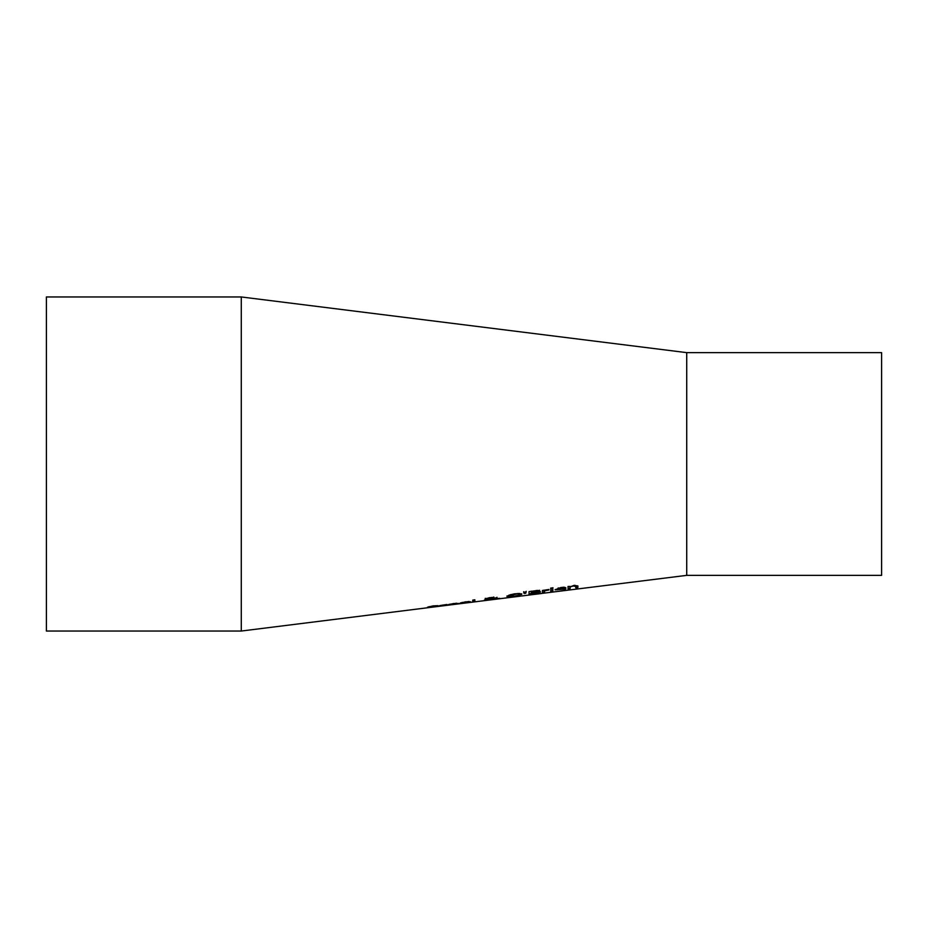 <?xml version="1.0" encoding="UTF-8"?>
<svg xmlns="http://www.w3.org/2000/svg" width="928" height="928" viewBox="0 0 928 928"><rect width="100%" height="100%" fill="white"/><g stroke="black" fill="none" stroke-linecap="round" stroke-linejoin="round"><path stroke-width="1.39" d="M541.244 593.491L686.72 575.36L686.72 352.64L241.28 296.96L241.28 631.04L520.364 596.159M521.281 596.031L534.25 594.396M541.21 593.549L534.377 594.407M541.244 593.549L540.409 593.595M449.802 604.348L448.804 604.441M456.425 603.652L449.802 604.557L456.425 603.212M449.802 604.673L458.246 603.826L447.667 604.94L453.456 603.536L458.478 603.42L449.802 604.198M436.427 606.518L427.506 607.202L433.121 605.903L438.097 605.648L429.826 606.866L438.747 606.204L427.379 607.77L436.427 606.286M429.826 606.622L428.771 606.715M461.889 602.782L460.532 602.887M469.208 601.495L468.512 601.588M468.512 602.005L461.889 602.91L468.512 601.506M461.889 603.049L470.334 602.249L459.754 603.328L465.543 601.831L470.566 601.762L461.889 602.504M446.971 605.3L439.559 605.682L446.971 604.488L440.974 605.392M443.085 605.033L443.387 605.694L446.971 605.242M474.858 601.135L472.746 601.031M472.746 600.091L474.858 599.778L474.858 601.692L472.746 601.97L472.746 600.091M496.979 597.841L495.796 598.595L499.809 598.386L496.932 598.548M496.932 598.78L494.647 598.56M496.932 598.212L494.647 598.34M494.647 598.908L484.358 600.114L487.444 598.711M486.678 599.558L485.39 599.65M487.444 598.583L485.193 598.386M487.444 599.152L485.193 598.954L489.624 597.632L493.847 597.62L490.622 598.711L496.979 597.69M495.796 598.595L496.979 597.272M493.847 597.052L490.622 598.142M486.678 599.743L493.673 598.954L486.678 599.337M488.511 598.537L487.351 598.838M491.654 597.98L487.397 598.618L491.248 598.316L491.654 597.4M521.756 593.792L519.262 595.057M509.426 596.402L506.99 595.938M510.678 594.57L509.31 596.182L514.379 596.275L519.448 594.709L518.079 593.456L509.31 596.182M519.448 594.709L518.079 594.024M508.985 596.982L506.99 596.507L508.996 595.138L514.367 593.85L519.761 593.491L521.756 594.372L514.367 596.449L508.985 596.426M538.646 592.922L529.041 594.407L529.041 591.635L537.857 590.394L539.586 590.834L537.242 591.913L540.374 592.157L538.054 592.482M540.374 591.588L538.646 592.354M531.268 593.537L529.041 593.85M539.586 590.254L537.242 591.333M531.268 593.015L531.268 593.897L538.054 592.505L531.268 592.447L531.268 593.328M536.709 592.284L538.031 591.844M531.268 591.716L531.268 592.69L537.277 591.252L531.268 591.275M537.277 591.252L536.419 590.428M531.268 591.136L531.268 592.122M526.176 591.333L525.689 592.772L524.169 593.004L523.682 591.728M524.169 593.572L523.682 592.296L526.176 591.913L525.689 593.34L524.169 593.004M552.856 591.078L550.745 591.38L550.745 589.187L552.856 588.851L552.856 591.078M552.856 590.51L550.745 590.811M544.527 590.324L544.527 591.681L542.416 591.983M548.958 589.953L544.527 590.892L544.527 592.25L542.416 592.551L542.416 590.475L548.958 589.477M557.38 589.756L555.211 589.489M557.229 589.512L565.674 589.129L555.083 589.802L560.883 587.505L564.514 587.262L565.906 588.201L557.229 589.512L558.25 587.958M565.767 587.656L563.841 587.946M558.25 588.538L557.229 589.21L563.841 588.201L558.25 588.062M563.841 588.201L563.134 587.204M550.606 588.155L553.007 587.772L550.606 588.155M575.766 586.473L573.4 585.997L570.152 586.867L573.956 585.406L577.889 585.928L577.889 587.482L575.766 587.784L575.766 585.904L574.919 585.278M577.889 586.902L575.766 587.215M570.152 586.867L570.152 588.596L568.04 588.909L568.04 586.45L570.152 586.45M570.152 588.027L568.04 588.34M508.358 597.655L510.296 597.412M530.967 594.825L529.853 594.952M686.72 575.36L881.6 575.36L881.6 352.64L686.72 352.64M241.28 631.04L46.4 631.04L46.4 296.96L241.28 296.96"/></g></svg>
